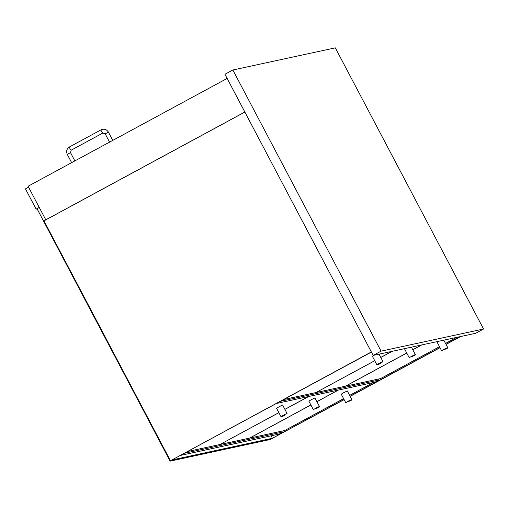 <?xml version="1.0" encoding="UTF-8"?>
<svg xmlns="http://www.w3.org/2000/svg" width="509" height="509" viewBox="0 0 509 509"><rect width="100%" height="100%" fill="white"/><g stroke="black" fill="none" stroke-linecap="round" stroke-linejoin="round"><path stroke-width="0.76" d="M483.55 329.011L475.648 333.287L373.18 355.428L381.082 351.146L483.55 329.011L335.316 47.859L232.848 70L381.082 351.146M373.18 355.428L224.946 74.276L232.848 70M227.141 78.437L28.078 186.249L45.778 219.824L244.848 112.018M244.867 112.063L43.984 220.855L170.464 460.74L371.424 352.088M170.464 460.74L371.347 351.948M344.129 399.629L271.1 438.974L344.059 399.489M350.173 396.358L440.011 347.704M446.049 344.428L460.632 336.532M460.091 336.653L445.979 344.294M439.935 347.564L350.097 396.218M37.055 208.773L39.244 207.437M28.568 187.185L25.45 188.877L36.114 209.104L39.238 207.411M37.119 208.887L36.114 209.104M170.114 461.141L270.031 439.553L272.404 438.268L172.487 459.856L170.114 461.141L36.998 208.652M272.404 438.268L271.119 435.831M276.61 403.433L375.114 382.151L379.059 380.013L280.561 401.296M379.059 380.013L378.543 379.033M180.727 455.358L279.231 434.075L283.182 431.937L282.667 430.958M283.182 431.937L184.678 453.22M188.037 451.4L220.003 444.497L278.849 412.627M284.887 409.357L308.569 396.53M310.878 404.973L249.785 438.058L284.76 430.506L343.607 398.636M349.651 395.366L373.332 382.539M338.358 390.091L316.922 401.703M374.751 360.747L316.038 392.484M392.134 351.331L380.789 357.477M316.064 392.528L345.484 386.172L406.736 353.004M412.774 349.728L421.554 344.975M406.761 353.049L345.662 386.134L380.643 378.575L439.483 346.712M445.528 343.435L456.713 337.378M421.738 344.937L412.799 349.778M278.868 412.672L220.162 444.408M308.753 396.492L284.913 409.401M220.181 444.459L249.601 438.103L310.853 404.929M316.897 401.658L338.173 390.129M283.92 399.476L315.879 392.573L374.726 360.703M380.77 357.426L391.949 351.369M444.274 349.67L447.5 348.169L444.274 349.67M447.5 348.169L447.691 347.539L443.969 349.289L441.615 350.739L442.238 350.936M438.573 341.297L437.136 342.245L441.615 350.739M380.694 363.407L377.481 364.928L380.694 363.407M377.481 364.928L376.851 364.737L379.205 363.28L382.927 361.53L382.736 362.16M376.851 364.737L372.372 356.236L373.816 355.288M348.391 401.601L351.617 400.093L348.391 401.601M351.617 400.093L351.808 399.463L348.086 401.213L345.732 402.67L346.362 402.867M351.808 399.463L347.329 390.969L343.607 392.719L341.253 394.17L345.732 402.67M284.817 415.331L281.598 416.858L284.817 415.331M283.328 415.204L287.051 413.454L282.571 404.96L276.495 408.167L280.974 416.661L283.328 415.204M281.598 416.858L280.974 416.661M316.013 408.593L319.238 407.085L316.013 408.593M319.238 407.085L319.429 406.462L315.707 408.212L313.353 409.662L313.983 409.86M319.429 406.462L314.95 397.962L311.228 399.711L308.874 401.168L313.353 409.662M411.889 356.669L415.115 355.161L411.889 356.669M415.115 355.161L415.312 354.531L411.59 356.281L409.23 357.738L409.86 357.935M406.195 348.296L404.75 349.244L409.23 357.738M112.788 140.376L108.43 132.111L105.229 133.822M108.43 132.111C106.591 129.311 104.135 128.548 101.068 129.833A1.832 0.356 61.6 0 0 101.577 131.519A1.832 0.356 61.6 0 0 102.799 133.059A1.832 0.356 61.6 0 0 102.818 133.053L105.191 133.822L109.562 142.119M101.068 129.833L69.472 146.942A1.832 0.356 61.6 0 0 69.981 148.634A1.832 0.356 61.6 0 0 71.196 150.174A1.832 0.356 61.6 0 0 71.215 150.168L102.818 133.053M69.472 146.942C66.736 148.8 65.998 151.268 67.271 154.354L70.516 152.649L71.215 150.168M74.868 160.908L70.516 152.649M71.648 162.651L67.271 154.354M443.803 340.171L447.691 347.539M382.927 361.53L379.046 354.162M286.86 414.084L287.051 413.467M411.425 347.163L415.312 354.531"/></g></svg>

